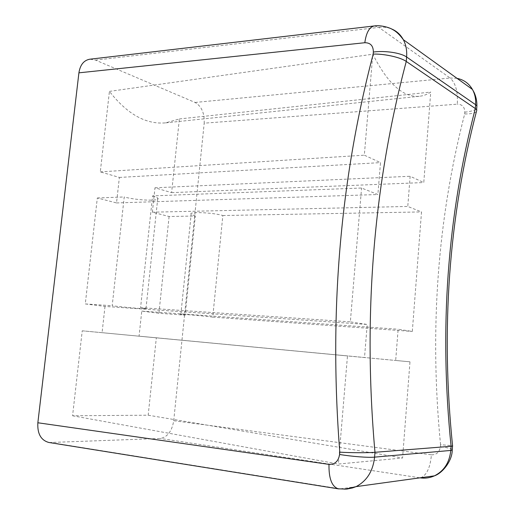 <?xml version="1.0" encoding="UTF-8"?>
<svg xmlns="http://www.w3.org/2000/svg" width="515" height="515" viewBox="0 0 515 515"><rect width="100%" height="100%" fill="white"/><g stroke="black" fill="none" stroke-linecap="round" stroke-linejoin="round"><path stroke-width="0.39" stroke-dasharray="2.58 1.93" d="M152.582 195.893C155.401 196.691 157.133 197.445 157.777 198.146C161.266 201.391 136.617 200.47 124.218 196.962L112.186 305.743C124.939 307.423 149.768 309.483 145.99 308.536L140.576 307.667L152.582 195.893L361.575 188.02L377.881 194.528L380.495 162.624L364.33 155.182L372.802 54.223C387.724 83.739 403.29 97.753 419.5 96.273C423.459 95.842 427.205 94.438 430.74 92.063L423.781 182.548L410.146 176.272L407.777 206.451L421.515 211.929L412.315 331.441L398.134 329.246L395.675 360.474L409.979 361.82L402.576 457.983L338.406 464.041L347.477 355.942L364.504 357.545L367.221 324.463L350.342 321.856L361.575 188.02M195.32 216.03L191.149 214.285C187.718 211.504 212.463 212.431 222.834 215.528L212.753 317.131C202.092 315.689 177.173 313.622 180.849 314.472L185.175 315.154L195.32 216.03L169.107 216.506L152.363 212.186L407.777 206.451M140.576 307.667L350.342 321.856M152.363 212.186L154.976 187.795L171.617 192.636L179.375 118.952L165.663 122.86C145.945 124.643 127.199 114.156 109.425 91.393L100.283 171.881L119.371 177.43L116.525 202.936L97.322 197.979L85.284 303.927L105.002 306.425L367.221 324.463M85.284 303.927L112.186 305.743M97.322 197.979L124.218 196.962M116.525 202.936L377.881 194.528M105.002 306.425L102.079 332.677L82.233 330.81L72.576 415.766L148.185 415.199L156.335 337.789L139.069 336.166L141.76 311.092L158.916 313.268L185.175 315.154M141.76 311.092L398.134 329.246M212.753 317.131L412.315 331.441M158.916 313.268L169.107 216.506M222.834 215.528L421.515 211.929M119.371 177.43L380.495 162.624M100.283 171.881L364.33 155.182M109.425 91.393L372.802 54.223M179.375 118.952L430.74 92.063M171.617 192.636L423.781 182.548M154.976 187.795L410.146 176.272M139.069 336.166L395.675 360.474M156.335 337.789L409.979 361.82M148.185 415.199L402.576 457.983M72.576 415.766L338.406 464.041M82.233 330.81L347.477 355.942M102.079 332.677L364.504 357.545M457.03 78.351L450.116 78.029C455.614 82.986 458.009 91.702 457.288 104.172L204.198 123.169C204.59 113.145 201.552 106.245 195.082 102.459L95.52 60.107L89.958 59.199M374.495 25.93L378.815 27.385C383.083 26.864 387.113 27.295 390.898 28.679M49.15 442.527L160.236 438.465C167.497 437.106 171.997 431.19 173.722 420.71L431.396 454.809C430.347 467.247 426.877 474.875 420.987 477.695M431.396 454.809C436.495 454.938 439.501 452.202 440.415 446.595L440.55 444.696L452.556 445.707M440.55 444.696C429.375 329.89 437.415 219.635 464.672 113.95C470.041 114.008 473.922 113.352 476.311 111.98M344.915 489.218L338.67 488.896M173.722 420.71L204.198 123.169M464.672 113.95L464.8 112.186C464.691 106.966 462.193 104.294 457.288 104.172M464.8 112.186C470.935 111.536 474.907 110.3 476.71 108.478M195.082 102.459L450.116 78.029L378.815 27.385L95.52 60.107M452.305 449.338C450.625 448.514 446.66 447.599 440.415 446.595M51.3 442.643L340.28 488.864L420.176 477.856L160.236 438.465M145.99 308.536L157.777 198.146M180.849 314.472L191.149 214.285M165.663 122.86L419.5 96.273"/><path stroke-width="0.77" d="M476.71 108.478L476.896 105.897L475.603 104.68C475.969 99.035 474.92 93.962 472.448 89.462C468.927 83.424 463.79 79.728 457.03 78.351M390.898 28.679C396.273 30.72 400.413 34.383 403.316 39.661C399.524 34.511 395.893 31.112 392.417 29.458C390.705 28.113 381.46 24.784 374.141 25.969L374.495 25.93M403.322 39.674C405.994 44.747 407.088 50.528 406.612 57.017C400.908 52.839 384.905 50.425 373.356 52.034L373.182 54.139C382.059 53.554 399.846 56.843 406.258 61.452L475.326 108.543C447.22 216.397 439.141 328.976 451.089 446.273L374.978 452.292C362.875 315.94 373.304 185.664 406.264 61.459L406.612 57.017L475.603 104.68L475.326 108.543L476.826 109.972L476.311 111.98M89.958 59.199L89.662 59.231C83.745 60.39 80.16 64.922 78.911 72.834L364.82 42.726C366.21 32.709 369.313 27.121 374.141 25.962L89.784 59.219M420.987 477.695L420.176 477.856C425.113 478.57 429.851 477.901 434.39 475.86C442.321 473.208 452.119 461.183 452.241 450.207L452.305 449.338M356.058 486.63L434.448 475.841C444.065 470.948 449.524 462.483 450.792 450.438L452.241 450.207L452.537 446.132L451.089 446.273M452.556 445.707L452.537 446.132M338.67 488.896L338.297 488.844C331.834 486.598 328.731 478.441 328.995 464.376L37.852 422.77C37.26 433.694 40.93 440.261 48.854 442.482L49.15 442.527M373.182 54.139C339.997 180.591 328.866 313.262 339.791 452.157L339.597 454.462C351.365 456.496 368.225 457.777 374.585 457.14C373.008 471.154 366.854 480.978 356.11 486.611M338.31 488.838L346.756 489.083L352.427 487.956L356.077 486.63L344.915 489.218M339.791 452.157C348.97 452.794 367.839 452.93 374.978 452.292L374.585 457.14L450.792 450.438L451.095 446.273M78.911 72.834L37.852 422.77M472.435 89.443L474.173 92.61C476.079 96.794 476.987 101.223 476.89 105.897L476.626 109.676M364.82 42.726C370.472 42.713 373.317 45.816 373.356 52.034M339.597 454.462C338.439 461.26 334.905 464.562 328.995 464.376M452.601 446.119C440.653 329.246 448.726 217.201 476.826 109.972M48.912 442.488L338.297 488.844M403.284 39.642L472.474 89.475"/></g></svg>
